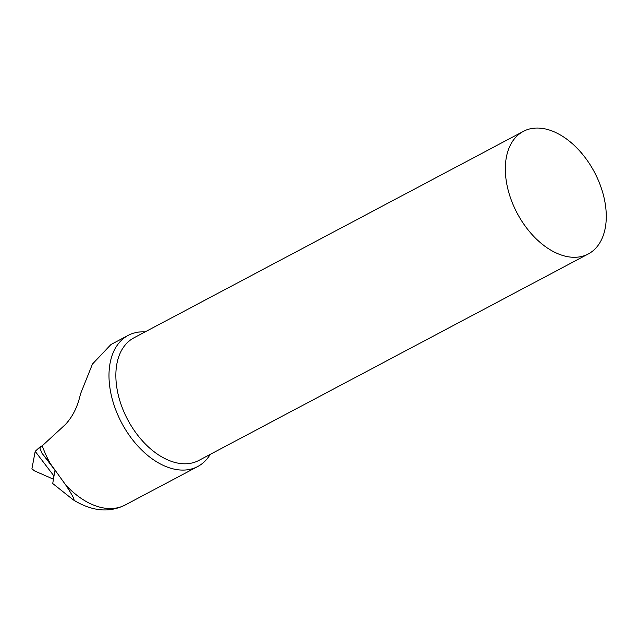 <?xml version="1.0" encoding="UTF-8"?>
<svg xmlns="http://www.w3.org/2000/svg" width="638" height="638" viewBox="0 0 638 638"><rect width="100%" height="100%" fill="white"/><g stroke="black" fill="none" stroke-linecap="round" stroke-linejoin="round"><path stroke-width="0.96" d="M73.147 499.753L73.426 499.953C91.96 511.317 109.226 512.992 125.207 504.977A74.215 46.805 62.1 0 1 65.618 484.84C70.34 491.954 76.201 501.516 73.147 499.753L52.723 483.524L54.98 470.214L42.004 453.267L50.274 463.507L65.618 484.84M145.217 331.856A74.215 46.805 62.1 0 0 128.23 335.373A74.215 46.805 62.1 0 0 122.193 423.887A74.215 46.805 62.1 0 0 197.764 466.506A74.215 46.805 62.1 0 0 210.197 454.415M128.23 335.373L110.932 344.544L92.462 364.051L80.492 393.917C77.708 406.685 72.573 416.981 65.084 424.804L42.252 445.803A74.215 46.805 62.1 0 0 50.274 463.507M517.665 214.129A69.359 43.743 -117.9 0 1 523.312 131.396A69.359 43.743 -117.9 0 1 594.449 172.188A69.359 43.743 -117.9 0 1 588.292 253.956A69.359 43.743 -117.9 0 1 517.665 214.129M42.252 445.803L39.859 448.107L42.004 453.267M523.312 131.396L133.836 337.893A69.359 43.743 62.1 0 0 128.198 420.625A69.359 43.743 62.1 0 0 198.817 460.453L588.292 253.956M40.792 447.174L40.258 446.991L42.539 445.531M31.924 468.946L34.619 470.932L53.113 479.066L53.744 475.733L35.194 451.345L38.751 448.043A4.163 0.494 142.1 0 1 40.258 446.991M35.002 471.107L31.9 468.866L35.194 451.345M53.744 475.733A16.644 1.986 -37.9 0 1 54.198 474.824M197.764 466.506L125.207 504.977"/></g></svg>
